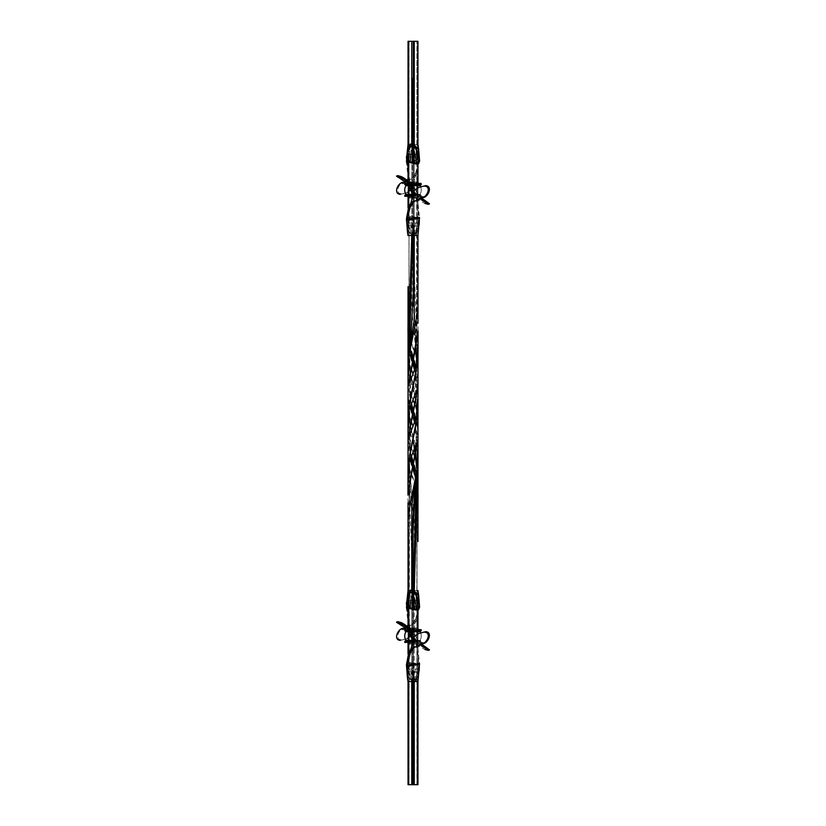 <?xml version="1.0" encoding="UTF-8"?>
<svg xmlns="http://www.w3.org/2000/svg" width="826" height="826" viewBox="0 0 826 826"><rect width="100%" height="100%" fill="white"/><g stroke="black" fill="none" stroke-linecap="round" stroke-linejoin="round"><path stroke-width="0.62" stroke-dasharray="4.13 3.1" d="M417.956 643.65L417.956 671.941L408.044 671.941L417.956 671.941L417.956 669.019L417.956 678.993L408.044 678.993L408.044 681.45L408.044 643.65L417.956 643.65L417.956 669.019L408.044 669.019L417.956 669.019L417.956 629.412L417.956 644.053L408.044 644.053L408.044 642.628L408.044 643.65L417.956 643.65M417.956 631.064L404.74 630.651L405.153 629.412L408.044 629.412L408.044 642.628L408.044 627.987L417.956 627.987L417.956 681.45L418.968 663.536L419.505 664.238M420.382 631.064L417.13 631.064L421.26 630.651L420.847 629.412L417.956 629.412L417.956 600.099L408.044 600.099L408.044 627.987L417.956 627.987L417.956 681.45L417.956 629.412L417.956 681.45L417.956 644.053L408.044 644.053L408.044 671.941L408.044 669.38L409.004 675.245L408.044 671.941C412.876 687.593 410.708 677.702 406.733 666.427L406.423 665.095M408.044 681.543L408.044 669.38M407.342 677.052L408.044 678.993L408.044 669.019L407.27 676.422M417.956 602.66L416.996 596.795L417.956 603.021L418.679 595.556L410.522 591.86L408.044 603.021L417.956 603.021L408.044 603.021L408.044 593.047L417.956 593.047L417.842 627.987M420.847 629.412L405.153 629.412L408.044 629.412L408.044 627.368L408.044 669.019M408.034 596.754L408.034 607.378L408.044 600.099L417.956 600.099L417.956 590.59L408.044 590.59L408.044 600.099L410.491 590.022L410.997 590.26L409.211 600.099M407.951 681.543L411.565 681.45M406.485 665.467L418.968 663.536L415.715 642.132L414.27 640.553L413.94 643.588L415.674 643.671L415.044 642.669C414.105 637.806 412.277 633.759 409.551 630.527L397.616 621.637M415.715 642.132L417.306 642.349L419.505 663.495L418.968 662.803L406.485 664.734M418.049 646.789L414.353 646.799M422.757 643.475L424.223 643.134L423.015 642.525L419.226 645.87M412.824 634.895L414.105 638.395L414.704 636.96L419.845 632.974M417.306 642.349L415.891 640.677L415.674 643.671L414.074 643.485L407.941 630.703L397.956 623.269M415.891 640.677L414.012 640.955L415.891 640.677M416.603 641.203L414.993 641.038M415.044 642.669L413.413 642.545M409.551 630.527L407.941 630.703M408.364 629.422L406.774 629.639M403.233 625.261L401.777 625.612M414.704 636.96L413.165 637.238M408.581 595.03L410.522 591.86M415.189 591.912L416.996 596.795M410.656 600.099L411.647 590.497L410.997 590.26M413.527 600.099L412.917 590.848L412.288 590.693L412.091 600.099M413.547 590.962L412.917 590.848L413.547 590.962L414.962 600.099M414.28 591.065L416.428 600.099M406.041 629.412L417.956 629.412L408.044 629.412L408.044 600.099M408.034 590.611L408.034 593.068M404.74 630.651L405.153 629.412L408.044 629.412L408.044 603.021M417.956 600.099L417.956 603.021M417.966 593.037L417.956 590.59M417.956 628.39L408.044 628.39L417.956 628.39M406.65 605.138L406.908 600.956M407.466 598.757L407.125 606.191M406.495 607.802L418.978 605.871L418.328 592.005M401.137 639.851L401.137 639.789C395.365 639.334 397.833 631.642 402.097 628.834L404.513 629.175L409.562 625.086L407.951 625.251L409.81 625.365L413.413 623.165L415.715 618.973L418.978 605.871L419.515 606.573L418.73 595.618M407.889 625.251L411.647 625.241L415.044 623.289L417.306 619.18L419.515 606.573L407.032 608.504M411.007 631.002L409.397 630.837L408.694 629.691L406.495 608.545L418.978 606.604L419.515 607.306L407.032 609.237L410.285 629.908L411.73 631.487L412.06 628.452L410.326 628.369L410.956 629.371C411.895 634.234 413.723 638.281 416.449 641.513L420.155 644.641M414.26 621.369L415.912 618.746L417.481 618.973L415.86 621.544M414.074 621.679L415.685 621.854L415.901 621.183L413.991 621.648M426.743 649.226C423.728 647.852 414.724 640.966 413.041 634.533C411.761 632.096 411.895 628.287 413.444 623.093L415.065 623.227L413.847 630.124L414.683 634.42L418.493 641.017L421.074 643.691M412.835 634.802L407.786 638.426L400.042 640.429L406.155 639.066L411.296 635.08L412.835 634.802L413.475 633.449L411.895 633.645L411.296 635.08M429.51 649.845L425.979 648.926C420.579 646.448 416.82 642.422 414.704 636.867L413.475 633.449M409.397 630.837L410.357 630.961L410.326 628.369L411.926 628.555L412.587 629.495L418.059 641.337L419.226 642.401L417.636 642.618M411.73 631.487L410.109 631.363L411.73 631.487M415.003 619.913L416.603 620.078M404.513 629.175L402.985 629.515L406.774 626.17L408.364 625.963M400.662 629.195L402.097 628.834M425.979 648.926L424.936 649.504C419.36 646.944 415.447 642.824 413.176 637.145L411.895 633.645M413.176 637.145L414.704 636.867M416.449 641.513L418.059 641.337M410.956 629.371L412.587 629.495M408.694 629.691L410.285 629.908M406.784 663.598L411.678 662.307L412.102 663.433A2.065 0.898 180 0 0 413.661 663.629L414.931 663.949L415.633 663.299L419.35 666.902M419.092 671.084L417.419 677.01L415.478 680.18L417.956 669.019M415.633 663.299L411.678 662.307M419.515 669.297L415.509 682.018L417.956 671.941M412.102 663.433L409.448 663.113L407.621 663.918L411.72 680.975L409.004 675.245M418.916 669.783L417.811 665.901L415.003 681.78L415.509 682.018M411.72 680.975L415.003 681.78M417.811 665.901L415.798 664.259L414.353 681.543M415.798 664.259L414.931 663.949M413.661 663.629C413.609 683.773 413.692 686.54 413.909 671.941L413.712 681.347M411.513 663.113C413.103 683.308 413.423 686.251 412.473 671.941L413.083 681.192M409.448 663.113L412.453 681.078M407.621 663.918L406.733 666.427M409.169 468.91L408.034 465.317L410.398 478.306L414.239 516.136L414.239 784.7L414.931 784.7L408.044 784.7L408.994 784.7L408.044 784.7L408.044 539.347M412.701 784.7L412.711 540.318M414.26 784.617L417.956 784.204M415.137 473.391L416.996 511.913L417.006 784.7L417.006 546.285L415.85 479.73L416.862 489.756L416.893 784.7M409.541 481.672L408.994 784.7L408.994 546.523L410.13 479.844C409.448 485.368 409.097 484.914 409.046 496.271L409.107 784.7M411.276 784.617L409.52 784.617L411.276 784.7M408.044 502.724L407.961 495.073M416.996 410.026L416.789 409.428M415.891 407.022L414.569 403.707M413 399.918L408.044 386.847L408.622 399.918M420.568 186.666A8.26 8.26 0 0 1 420.031 194.306A8.26 8.26 0 0 0 420.568 186.666A8.26 8.26 0 0 1 420.031 194.306L421.26 196.175L417.956 196.588L417.956 235.41L417.956 156.981L408.044 156.981L408.044 147.007L417.956 147.007L417.956 156.981L417.956 154.059L408.044 154.059L417.956 154.059L417.956 144.55L408.044 144.55L408.044 156.981L417.956 156.981L418.679 149.516L410.522 145.82L408.044 156.981L408.044 183.372L408.044 154.059L408.044 181.947L417.956 181.947L417.956 154.059L417.956 182.35L408.044 182.35L417.956 182.35L417.956 196.588L417.956 183.372L417.956 196.588L417.956 183.372L405.153 183.372L408.044 183.372L408.044 196.588L408.044 181.328L408.044 225.901L417.956 225.901L417.956 222.979L408.044 222.979L407.27 230.382M417.956 156.981L417.956 148.835M414.239 145.004L414.239 235.41M408.622 373.755L415.623 399.918L417.956 413M408.653 478.295L411.761 554.432L411.761 784.7M413.289 144.818L413.289 235.41M410.863 352.599L409.004 314.148L408.994 41.3L408.044 41.3L408.994 41.3L408.984 271.341L410.388 347.705L409.097 357.317M409.417 369.573L415.633 399.949L416.562 422.21M409.438 429.943L410.367 452.256L409.138 462.002M409.397 474.165L412.711 528.981M412.711 144.653L412.711 235.41M409.397 351.37L410.367 373.755L416.593 404.079M416.872 416.335L415.623 426.082L417.956 439.153L413 426.082M409.448 456.128L408.984 465.461M410.398 478.306L413.289 516.343L413.289 784.7M411.761 144.467L411.761 235.41M409.221 364.235L408.034 360.683L410.367 373.755L417.378 399.918M417.956 539.347L417.956 527.876M414.59 474.702L418.039 495.073L413 478.285M411.4 474.702L410.057 471.347M414.569 369.955L417.956 386.847L413 373.755M411.431 369.955L410.109 366.63M406.485 219.427L418.968 217.496L417.956 232.953L408.044 232.953L408.044 208.007L408.034 235.503L408.044 156.981M408.044 286.653L408.044 297.639M408.044 323.265L408.044 310.462M413 347.715L407.961 330.916L410.057 354.653M411.761 360.694L413 364.751M413 452.245L408.044 439.153L410.109 459.37M411.761 465.306L413 469.426M417.956 528.846L417.956 541.536M412.288 358.928L412.711 360.683M414.766 369.47L415.643 373.837L416.562 396.067M409.448 403.759L410.894 457.367M412.288 463.572L412.711 465.306M414.807 474.207L415.85 479.73M407.961 330.927L411.203 351.773M412.608 357.854L413.712 362.438M415.096 368.644L415.623 399.918C417.285 390.058 417.295 381.354 415.643 373.837M408.044 439.153L411.234 456.53M412.618 462.508L413.712 467.072M412.711 78.573L412.711 289.585L416.541 369.903M409.438 377.637L410.367 399.949L409.128 409.655M409.407 421.921L414.776 447.96M416.779 461.765L417.966 465.317L415.623 452.245L416.5 475.064M413.289 590.858L413.289 681.45M417.956 286.653L417.956 41.3L417.006 41.3L417.956 41.3L417.956 286.653L417.956 41.3L411.761 41.3L411.761 309.843L415.602 347.705L417.966 360.683L416.831 357.09M413.289 74.97L413.289 282.079L415.891 346.641M416.862 363.998L415.963 372.443M408.044 413L413 437.945M416.893 468.724L415.963 477.087M412.711 590.693L412.711 681.45M414.239 41.3L414.239 271.527L417.347 347.705M409.221 461.765L410.377 452.266C408.705 441.652 408.705 432.927 410.377 426.061L415.901 445.111M416.397 447.165L417.378 452.245M411.751 590.507L411.761 681.45M411.42 422.292L410.099 418.978M409.211 416.572L409.004 415.974M418.039 330.927L417.956 323.296M417.956 310.462L417.956 297.649M409.386 404.007L410.099 407.022M411.761 413L413 417.078M414.569 422.292L415.623 426.082L416.562 448.342M408.044 515.434L408.044 527.876M408.044 538.366L408.044 541.536M415.602 347.705L417.016 271.341L417.006 41.3L416.449 344.349M410.367 347.808C408.674 356.295 408.674 364.947 410.377 373.775L410.894 405.019M412.288 411.245L415.623 426.061L416.789 442.715M410.388 478.295L410.13 479.844M408.044 386.847L411.224 404.182M412.608 410.181L413.712 414.755M415.106 420.981L416.872 442.488M410.068 401.116L409.107 412.979L410.367 399.949L411.42 403.707M413 408.922L414.239 413M415.891 418.978L416.603 421.993M417.378 426.082L417.956 439.153M411.761 41.3L408.044 41.3L408.044 42.622M409.107 41.3L409.046 329.915L410.388 347.705L411.4 351.298M413 356.574L414.239 360.694M415.891 366.63L417.956 386.847M410.367 452.245L411.431 456.045M413 461.249L414.239 465.306M415.943 471.347L418.039 495.073M417.956 502.724L417.956 515.589M417.956 528.692L417.956 539.44M408.622 426.082L414.58 448.435M414.239 591.034L414.239 681.45M415.891 459.37L414.569 456.045M415.943 354.653L414.59 351.298M410.223 784.617L411.596 784.617L410.223 784.7M405.607 631.064L411.028 631.064M417.956 629.412L408.044 629.412L408.044 642.628L420.847 642.628L417.13 642.628L417.956 642.628L417.956 629.412L417.956 642.628L420.847 642.628L420.847 640.976L405.153 640.976L405.958 640.346A8.26 8.26 0 0 1 405.958 631.694A8.26 8.26 0 0 0 405.958 640.346L405.607 640.976M404.74 642.215L405.153 640.976L404.74 642.215L408.87 642.215L408.87 640.976L408.034 640.976M421.26 629.825L417.13 629.825L417.13 630.651L408.87 630.651L408.87 629.412L408.044 629.412L408.044 642.628L405.153 642.628L417.13 642.628L408.87 642.628L417.13 642.215L417.13 640.976L408.87 640.976L420.382 640.976L420.031 640.346A8.26 8.26 0 0 0 420.568 632.706A8.26 8.26 0 0 1 420.031 640.346L417.13 640.346L417.13 631.694L405.958 631.694M417.13 631.064L408.87 631.064L420.031 631.694M407.548 631.064L408.87 631.064L408.87 629.825L417.13 629.412L408.044 629.412L408.044 642.628L417.956 642.628L408.87 642.628L408.87 629.412L409.872 629.412M412.174 642.628L420.847 642.628L420.847 640.976L417.13 640.976L420.847 640.976L420.031 640.346A8.26 8.26 0 0 0 420.568 632.706M412.071 640.976L417.13 640.976L417.13 640.346L405.958 640.346M408.044 144.56L408.044 147.018M417.956 147.007L417.956 144.55M412.174 196.588L405.153 196.588L408.044 196.588L408.044 181.947L417.956 181.947L417.956 183.372L417.13 183.785L421.26 183.785L420.847 185.024L417.13 185.024L417.13 194.306L420.031 194.306L420.382 194.936L417.13 194.936L420.847 194.936L417.13 194.936L420.847 194.936L420.847 196.588L417.13 196.588L420.847 196.588L417.956 196.588L417.956 198.013L408.044 198.013L408.044 196.588L408.044 225.901L408.044 198.013L417.956 198.013L417.956 225.901L408.044 225.901C412.876 241.553 410.708 231.662 406.733 220.387L406.423 219.055M406.65 159.098L406.908 154.916M407.466 152.717L407.125 160.151M406.495 161.762L418.978 159.831L418.328 145.965M401.137 193.811L401.137 193.749C395.365 193.294 397.833 185.602 402.097 182.794L404.513 183.135L409.562 179.046L407.951 179.211L409.81 179.325L413.413 177.125L415.715 172.933L418.978 159.831L419.515 160.533L418.73 149.578M407.889 179.211L411.647 179.201L415.044 177.249L417.306 173.14L419.515 160.533L407.032 162.464M411.007 184.962L409.397 184.797L408.694 183.651L406.495 162.505L418.978 160.564L419.515 161.266L407.032 163.197L410.285 183.868L411.73 185.447L412.06 182.412L410.326 182.329L410.956 183.331C411.895 188.194 413.723 192.241 416.449 195.473L420.155 198.601M414.26 175.329L415.912 172.706L417.481 172.933L415.86 175.504M414.074 175.639L415.685 175.814L415.901 175.143L413.991 175.608M426.743 203.186C423.728 201.812 414.724 194.926 413.041 188.493C411.761 186.056 411.895 182.247 413.444 177.053L415.065 177.187L413.847 184.084L414.683 188.38L418.493 194.977L421.074 197.651M412.835 188.762L407.786 192.386L400.042 194.389L406.155 193.026L411.296 189.04L412.835 188.762L413.475 187.409L411.895 187.605L411.296 189.04M429.51 203.805L425.979 202.886C420.579 200.408 416.82 196.381 414.704 190.827L413.475 187.409M409.397 184.797L410.357 184.921L410.326 182.329L411.926 182.515L412.587 183.455L418.059 195.297L419.226 196.361L417.636 196.578M411.73 185.447L410.109 185.323L411.73 185.447M415.003 173.873L416.603 174.038M404.513 183.135L402.985 183.475L406.774 180.13L408.364 179.923M400.662 183.155L402.097 182.794M425.979 202.886L424.936 203.464C419.36 200.904 415.447 196.784 413.176 191.105L411.895 187.605M413.176 191.105L414.704 190.827M416.449 195.473L418.059 195.297M410.956 183.331L412.587 183.455M408.694 183.651L410.285 183.868M406.784 217.558L411.678 216.267L412.102 217.393A2.065 0.898 180 0 0 413.661 217.589L414.931 217.909L415.633 217.259L419.35 220.862M419.092 225.044L417.419 230.97L415.478 234.14L415.148 233.345L417.956 222.979L417.956 196.588L417.956 225.901L415.416 235.761L415.148 233.345M415.633 217.259L411.678 216.267M419.515 223.257L415.416 235.761M412.102 217.393L409.448 217.073L407.621 217.878L411.72 234.935L410.811 234.088L408.044 225.901L408.044 235.41L411.565 235.41M418.916 223.743L417.811 219.861L415.003 235.74L415.509 235.978M411.72 234.935L415.003 235.74M417.811 219.861L415.798 218.219L414.353 235.503M415.798 218.219L414.931 217.909M413.661 217.589C413.609 237.733 413.692 240.5 413.909 225.901L413.712 235.307M411.513 217.073C413.103 237.269 413.423 240.211 412.473 225.901L413.083 235.152M409.448 217.073L412.453 235.038M407.621 217.878L406.733 220.387M417.956 235.41L417.956 225.901M408.044 222.979L417.956 222.979M407.342 231.012L407.951 235.503M408.044 197.61L417.956 197.61L408.044 197.61M406.485 218.694L418.968 216.763L415.715 196.092L417.306 196.309L419.505 218.198M418.049 200.749L414.353 200.759M422.757 197.435L424.223 197.094L423.015 196.485L419.226 199.83M412.824 188.855L414.105 192.355L414.704 190.92L419.845 186.934M417.306 196.309L415.891 194.637L415.674 197.631L415.044 196.629C414.105 191.766 412.277 187.719 409.551 184.487L397.616 175.597M415.715 196.092L414.27 194.513L414.074 197.445L415.674 197.631L413.94 197.548L407.941 184.663L397.956 177.229M415.891 194.637L414.012 194.915L415.891 194.637M416.603 195.163L414.993 194.998M415.044 196.629L413.413 196.505M409.551 184.487L407.941 184.663M408.364 183.382L406.774 183.599M403.233 179.221L401.777 179.572M414.704 190.92L413.165 191.198M408.581 148.99L410.522 145.82M410.656 154.059L411.647 144.457L410.491 143.982L408.044 154.059M415.189 145.872L417.956 154.059M410.997 144.22L409.211 154.059M413.527 154.059L412.917 144.808L412.288 144.653L412.091 154.059M413.547 144.922L412.917 144.808L413.547 144.922L414.962 154.059M414.28 145.025L416.428 154.059M412.071 194.936L417.13 194.936L404.74 195.349L404.74 196.175L408.044 196.588L408.044 183.372L405.153 183.372L417.13 183.372L409.872 183.372M404.74 195.349L405.153 196.588L408.87 196.588L408.044 196.588L408.044 183.372L420.847 183.372L417.956 183.372L417.956 196.588L417.956 183.372L408.87 183.372L408.87 185.024L405.153 185.024L405.958 185.654A8.26 8.26 0 0 0 405.958 194.306A8.26 8.26 0 0 1 405.958 185.654L405.607 185.024M405.607 194.936L417.13 194.936L405.958 194.306M404.74 183.785L405.153 185.024L404.74 183.785L408.87 183.785L408.87 184.611L404.74 184.611M417.956 185.024L411.028 185.024M420.382 194.936L420.031 194.306L417.13 194.306L417.13 196.588L408.87 196.588L417.13 196.588L417.13 183.372L417.13 196.588L408.87 196.588L408.87 183.372L410.181 183.785M420.847 185.024L420.031 185.654L405.958 185.654M406.444 183.785L417.13 183.785L417.13 185.024L420.382 185.024M407.548 185.024L408.87 185.024L408.87 194.306L417.13 194.306L417.13 195.349L408.87 195.349L408.87 196.175L404.74 196.175M406.041 183.372L408.87 183.372L408.87 196.588M402.086 624.456L400.651 624.817M413 41.3L413 273.695L415.695 347.395M409.107 412.979L410.377 426.102M409.572 421.167L415.705 451.936M415.623 452.225L416.903 465.843M413 590.838L413 681.45M406.444 629.825L404.74 629.825M408.87 640.976L408.87 631.064L408.87 631.694L411.4 631.694M420.847 642.628L417.13 642.628L417.13 629.412L417.13 642.628L417.13 641.389L421.26 641.389L404.74 641.389M420.382 640.976L420.031 640.346L417.13 640.346L417.13 634.079M412.112 641.389L417.13 641.389L417.13 640.346L411.988 640.346M412.164 642.215L421.26 642.215M410.181 629.825L408.87 629.412L408.87 642.628M407.197 630.651L410.759 630.651M408.87 632.809L408.87 631.694L408.044 631.694M417.956 196.588L408.044 196.588L417.956 196.588M402.086 178.416L400.651 178.777M421.26 184.611L408.87 184.611L408.87 186.769M421.26 196.175L417.13 196.175L420.847 196.588M420.847 194.936L417.13 195.349L417.13 196.175L412.164 196.175M412.112 195.349L421.26 195.349M417.13 188.039L417.13 194.306L411.988 194.306M408.044 185.654L411.4 185.654M407.197 184.611L410.759 184.611M413.072 678.993L407.868 679.158M410.088 653.294L411.74 650.671M412.556 648.947C414.105 643.753 414.239 639.943 412.959 637.507C411.276 631.074 402.272 624.188 399.257 622.814M414.115 640.48L415.746 640.604M412.525 638.591L414.105 638.395M421.487 642.865L423.015 642.525M410.119 650.537L411.73 650.702M410.852 592.655L410.584 590.239M418.049 590.497L414.435 590.59M412.928 593.047L418.132 592.882M415.881 621.503L414.27 621.338M411.647 625.241L409.81 625.365M407.786 638.426L406.155 639.066M411.885 631.56L410.254 631.436M415.478 680.18L407.321 676.484M416.923 678.559L417.419 677.01M415.416 681.801L415.148 679.385M407.301 676.463L410.811 680.128M415.623 426.102C417.275 416.872 417.285 408.147 415.633 399.949M415.633 347.818L416.893 360.26M415.602 347.725L416.954 329.368L416.893 41.3M410.377 399.939C408.705 389.944 408.705 381.24 410.357 373.848M418.049 144.457L414.435 144.55M412.928 147.007L418.132 146.842M415.881 175.463L414.27 175.298M411.647 179.201L409.81 179.325M407.786 192.386L406.155 193.026M411.885 185.52L410.254 185.396M415.478 234.14L407.321 230.444M416.923 232.519L417.419 230.97M407.301 230.423L410.811 234.088M408.044 223.34L409.004 229.205M413.072 232.953L407.868 233.118M410.088 207.254L411.74 204.631M412.556 202.907C414.105 197.713 414.239 193.904 412.959 191.467C411.276 185.034 402.272 178.148 399.257 176.774M414.115 194.44L415.746 194.564M412.525 192.551L414.105 192.355M421.487 196.825L423.015 196.485M410.119 204.497L411.73 204.662M410.852 146.615L410.584 144.199M416.996 150.755L417.956 156.62"/><path stroke-width="1.24" d="M408.044 642.628L408.044 654.047L408.034 642.628M417.956 629.412L417.966 609.536L417.956 629.412L421.26 629.825L417.956 629.412M408.044 627.368L408.044 607.378L408.034 627.357M417.956 784.204L417.956 681.45L419.505 664.238L407.022 666.169L407.951 681.543L417.956 681.45L417.956 784.7L417.956 681.45L417.956 784.7L408.044 784.7L408.044 681.543M424.863 632.189L424.863 632.251C430.635 632.706 428.167 640.398 423.903 643.206L421.487 642.865L416.438 646.954L414.353 646.799L410.956 648.751L410.315 650.186L410.099 650.857L411.988 650.413L410.285 653.067L407.022 666.169L406.485 665.467L407.672 680.035M415.302 646.799L412.587 648.875L411.926 650.361L410.315 650.186L408.694 652.86L406.485 664.734L407.022 665.436L419.505 663.495L419.505 664.238M410.14 650.496L408.519 653.067L410.109 653.273M396.49 622.195L400.021 623.114C405.421 625.592 409.18 629.618 411.296 635.173L412.824 634.895C410.553 629.216 406.64 625.096 401.064 622.536L397.616 621.637L396.49 622.195L397.956 623.269C403.646 625.963 408.106 630.744 411.317 637.62C412.577 640.005 412.442 643.733 410.935 648.813L412.577 648.906M417.636 646.077L419.226 645.87L416.438 646.954L418.049 646.789M425.906 631.611L425.906 631.683C431.626 632.169 429.53 639.82 425.338 642.845L422.757 643.475M418.214 633.614L425.958 631.611L418.214 633.614L413.165 637.238L412.525 638.591L411.296 635.173M410.315 650.186L412.009 650.392M401.064 622.536L400.021 623.114M411.988 650.413L410.357 650.289M410.997 652.127L409.397 651.962M406.485 665.467L406.485 664.734M412.339 608.411L411.069 608.091L410.367 608.741L414.322 609.733L413.898 608.607A2.065 0.898 180 0 0 412.339 608.411C412.391 588.267 412.308 585.5 412.091 600.099M410.367 608.741C407.528 607.595 406.227 605.603 406.485 602.743L409.076 593.481L410.491 590.022L410.997 590.26M418.679 595.556L419.577 606.945C419.071 609.505 417.316 610.435 414.322 609.733M406.485 602.743L409.076 593.481M413.898 608.607L416.552 608.927L418.379 608.122L419.267 605.613C415.292 594.338 413.124 584.447 417.956 600.099M410.966 590.249L414.28 591.065L418.699 595.577M419.267 605.613L419.577 606.945M407.084 602.257L408.189 606.139L409.211 600.099M408.189 606.139L410.202 607.781L410.656 600.099M410.202 607.781L411.069 608.091M414.487 608.927C412.897 588.731 412.577 585.789 413.527 600.099M416.552 608.927L414.962 600.099M418.379 608.122L416.428 600.099M407.125 606.191L407.032 608.504L406.495 607.802L406.65 605.138M406.908 600.956L408.034 590.611M408.034 593.068L407.466 598.757M418.73 595.618L417.966 590.58M418.658 594.988L417.966 593.037M408.034 608.349L407.032 608.504L407.032 609.237L406.495 607.802M402.097 628.834L403.243 628.565L401.777 628.906L403.026 629.515M420.981 643.774L429.51 649.845L428.384 650.403L424.936 649.504M407.951 625.251L406.774 626.17M400.662 629.195L401.777 628.906L400.662 629.195C396.47 632.22 394.374 639.871 400.094 640.356L400.094 640.429M420.155 644.641L428.384 650.403M422.767 646.779L424.223 646.428M419.35 666.902L419.092 671.084M407.27 676.422L406.784 663.598M408.044 539.347L408.044 528.846M408.034 596.754L408.044 515.434M417.378 452.245L417.966 465.317L417.956 439.153L410.388 478.295L407.961 495.073L408.034 465.317L417.956 439.153L417.956 413L416.996 410.026M416.789 409.428L415.891 407.022M414.569 403.707L413 399.918M409.004 415.974L408.044 413L408.034 360.683L417.956 310.462L417.966 235.4L407.951 235.503L406.485 219.427L407.672 233.995M409.872 183.372L417.956 183.372L417.956 163.496L417.956 183.372L421.26 183.785L420.847 185.024L417.956 185.024M417.956 148.835L417.956 41.3L414.239 41.3L414.239 145.004M414.239 235.41L414.208 320.013L408.034 360.683L408.622 373.755M417.378 399.918L417.956 413L408.034 465.317L408.653 478.295M411.761 144.467L411.761 41.3L413.289 41.3L413.289 144.818M413.289 235.41L413.289 291.764L410.388 347.705M409.097 357.317L409.417 369.573M416.562 422.21L410.367 452.245M409.138 462.002L409.397 474.165M412.711 528.981L412.711 540.318M413.289 74.97L413.289 41.3L414.239 41.3M412.711 78.573L412.711 144.653M412.711 235.41L409.397 351.37M416.593 404.079L416.872 416.335M408.034 465.317L408.044 439.153L417.956 413L409.448 456.128M408.984 465.461L409.541 473.474L409.221 461.765M411.761 235.41L408.013 360.425M415.623 426.102L408.013 465.048M417.956 541.536L417.956 539.347M417.956 527.876L417.966 465.317L415.602 478.295L412.711 523.157L412.711 590.693M417.956 502.704L418.039 495.073M413 478.285L411.4 474.702M410.057 471.347L409.169 468.91M417.956 413L417.956 386.847L408.044 439.153L408.044 413L408.622 426.082M413 373.755L411.431 369.955M410.109 366.63L409.221 364.235M408.034 360.683L408.044 286.653M408.044 42.622L408.044 150.693L408.044 41.3L408.044 150.693L408.044 41.3L411.761 41.3M408.044 161.338L408.044 181.317L408.044 161.338M408.044 196.588L408.044 208.018L408.044 196.588M408.044 310.462L408.044 297.639M408.044 323.276L407.961 330.927M410.057 354.653L411.761 360.694M413 364.751L414.569 369.955M410.109 459.37L411.761 465.306M413 469.426L414.59 474.702M417.956 515.63L417.956 528.846M410.863 352.599L412.288 358.928M412.711 360.683L414.766 369.47M416.562 396.067L410.367 426.082M410.894 457.367L412.288 463.572M412.711 465.306L414.807 474.207M411.203 351.773L412.608 357.854M413.712 362.438L415.096 368.644M408.044 413L417.956 386.847L409.438 429.943M411.234 456.53L412.618 462.508M413.712 467.072L415.137 473.391M416.541 369.903L410.636 398.524M409.128 409.655L409.407 421.921M414.776 447.96L415.623 452.266L409.541 481.672M416.5 475.064L413.289 590.858M413.289 681.45L413.289 784.7M415.891 346.641L416.862 363.998M417.347 347.705L417.966 360.694L409.448 403.759M413 437.945L416.893 468.724M412.711 681.45L412.711 784.7M415.623 373.755L408.023 412.742M415.901 445.111L416.397 447.165M415.612 478.285L411.792 505.956L411.751 590.507M411.761 681.45L411.761 784.7M408.044 502.735L408.044 515.507L417.966 465.317L414.239 591.034M413 426.082L411.42 422.292M410.099 418.978L409.211 416.572M408.044 386.847L417.966 360.683L418.039 330.927L408.044 386.836L415.602 347.725L409.438 377.637M417.956 323.265L417.956 310.493M417.956 297.639L417.956 286.653L417.956 297.639M408.622 399.918L409.386 404.007M410.099 407.022L411.761 413M413 417.078L414.569 422.292M408.044 527.876L408.044 538.366M416.449 344.349L410.367 373.755M410.894 405.019L412.288 411.245M416.562 448.342L410.388 478.295M411.224 404.182L412.608 410.181M413.712 414.755L415.106 420.981M416.872 442.488L407.961 495.073M417.956 286.653L417.956 297.649M418.039 330.916L415.602 347.705M411.42 403.707L413 408.922M414.239 413L415.891 418.978M416.603 421.993L417.378 426.082M417.956 439.153L415.623 452.245L414.58 448.435M408.044 529.125L408.044 541.536M411.4 351.298L413 356.574M414.239 360.694L415.891 366.63M415.623 399.918L408.044 439.153M411.431 456.045L413 461.249M414.239 465.306L415.943 471.347M417.956 515.589L417.956 528.692M417.956 539.44L417.956 515.538M417.956 386.847L417.966 360.683L408.054 412.804M414.239 681.45L414.239 784.7M416.779 461.765L415.891 459.37M414.569 456.045L413 452.245M416.831 357.09L415.943 354.653M414.59 351.298L413 347.715M407.548 631.064L404.74 630.651L405.153 631.064L405.153 629.412L406.041 629.412M408.034 640.976L405.607 640.976L405.958 640.346A8.26 8.26 0 0 1 405.958 631.694L405.607 631.064M412.174 642.628L404.74 642.215L405.153 642.628L405.153 640.976L412.071 640.976M411.028 631.064L420.847 631.064L421.26 629.825L409.872 629.412M420.847 631.064L417.956 631.064M420.568 632.706A8.26 8.26 0 0 0 420.031 631.694A8.26 8.26 0 0 1 420.568 632.706A8.26 8.26 0 0 0 420.031 631.694L420.382 631.064L417.13 631.064L417.13 629.825L410.181 629.825M420.031 631.694L420.382 631.064L420.031 631.694L417.13 631.694L417.13 631.064M405.607 640.976L408.87 640.976L408.87 632.809M407.125 160.151L407.032 162.464L406.495 161.762L406.65 159.098M406.908 154.916L408.044 144.56M408.044 147.018L407.466 152.717M418.73 149.578L417.956 144.55M418.658 148.948L417.956 147.007M408.044 162.309L407.032 162.464L407.032 163.197L406.495 161.762M402.097 182.794L403.243 182.525L401.777 182.866L403.026 183.475M420.981 197.734L429.51 203.805L428.384 204.363L424.936 203.464M407.951 179.211L406.774 180.13M400.662 183.155L401.777 182.866L400.662 183.155C396.47 186.18 394.374 193.831 400.094 194.316L400.094 194.389M420.155 198.601L428.384 204.363M422.767 200.739L424.223 200.388M419.35 220.862L419.092 225.044M407.27 230.382L406.784 217.558M424.863 186.149L424.863 186.211C430.635 186.666 428.167 194.358 423.903 197.166L421.487 196.825L416.438 200.914L414.353 200.759L410.956 202.711L410.099 204.817L411.988 204.373L410.285 207.027L407.022 219.396L407.022 220.129L419.505 218.198L417.956 235.41M415.302 200.759L412.587 202.835L411.926 204.321L410.315 204.146L408.694 206.82L406.485 218.694L407.022 219.396L419.505 217.455L419.505 218.198M410.14 204.456L408.519 207.027L410.109 207.233M396.49 176.155L400.021 177.074C405.421 179.552 409.18 183.579 411.296 189.133L412.824 188.855C410.553 183.176 406.64 179.056 401.064 176.496L397.616 175.597L396.49 176.155L397.956 177.229C403.646 179.923 408.106 184.704 411.317 191.58C412.577 193.965 412.442 197.693 410.935 202.773L412.577 202.866M417.636 200.037L419.226 199.83L416.438 200.914L418.049 200.749M425.906 185.571L425.906 185.644C431.626 186.129 429.53 193.78 425.338 196.805L422.757 197.435M418.214 187.574L425.958 185.571L418.214 187.574L413.165 191.198L412.525 192.551L411.296 189.133M410.315 204.146L412.009 204.352M401.064 176.496L400.021 177.074M411.988 204.373L410.357 204.249M410.997 206.087L409.397 205.922M406.485 219.427L406.485 218.694M412.339 162.371L411.069 162.051L410.367 162.701L414.322 163.693L413.898 162.567A2.065 0.898 180 0 0 412.339 162.371C412.391 142.227 412.308 139.46 412.091 154.059M410.367 162.701C407.528 161.555 406.227 159.563 406.485 156.703L409.076 147.441L410.491 143.982L410.997 144.22M418.679 149.516L419.577 160.905C419.071 163.465 417.316 164.395 414.322 163.693M406.485 156.703L409.076 147.441M413.898 162.567L416.552 162.887L418.379 162.082L419.267 159.573C415.292 148.298 413.124 138.407 417.956 154.059M410.966 144.209L414.28 145.025L418.699 149.537M419.267 159.573L419.577 160.905M407.084 156.217L408.189 160.099L409.211 154.059M408.189 160.099L410.202 161.741L410.656 154.059M410.202 161.741L411.069 162.051M414.487 162.887C412.897 142.691 412.577 139.749 413.527 154.059M416.552 162.887L414.962 154.059M418.379 162.082L416.428 154.059M408.87 186.769L408.87 194.936L405.153 194.936L404.74 196.175L412.174 196.588M405.607 185.024L407.548 185.024L405.607 185.024L405.958 185.654A8.26 8.26 0 0 0 405.958 194.306L405.607 194.936M406.041 183.372L405.153 183.372L404.74 184.611L407.548 185.024M411.028 185.024L417.13 185.024L417.13 185.654L420.031 185.654L420.382 185.024L420.031 185.654A8.26 8.26 0 0 1 420.568 186.666A8.26 8.26 0 0 0 420.031 185.654A8.26 8.26 0 0 1 420.568 186.666M417.13 185.024L421.26 184.611L417.13 185.024M420.847 183.372L417.13 183.372L417.13 184.611L410.759 184.611M404.74 195.349L412.071 194.936M423.914 647.584L425.349 647.223M415.695 347.395L416.903 360.26M415.963 372.443L410.068 401.116M409.107 413.021L409.572 421.167M415.705 451.936L416.893 465.327M415.963 477.087L413 530.24L413 590.838M413 681.45L413 784.7M410.759 630.651L421.26 630.651M417.13 634.079L417.13 631.694L411.4 631.694M405.958 640.346L411.988 640.346M408.87 642.628L408.87 640.976M404.74 641.389L412.112 641.389M404.74 642.215L412.164 642.215M404.74 629.825L406.444 629.825M404.74 630.651L407.197 630.651M405.958 631.694L408.044 631.694M423.914 201.544L425.349 201.183M411.4 185.654L417.13 185.654L417.13 188.039M410.181 183.785L421.26 183.785M412.112 195.349L408.87 195.349L408.87 196.588M404.74 196.175L412.164 196.175M405.958 194.306L411.988 194.306M405.958 185.654L408.044 185.654M404.74 184.611L407.197 184.611M404.74 183.785L406.444 183.785M423.118 643.671L424.564 643.33M421.074 643.691L428.044 648.771M402.881 628.369L401.436 628.71M415.623 452.266L416.789 442.715M421.074 197.651L428.044 202.731M402.881 182.329L401.436 182.67M423.118 197.631L424.564 197.29"/></g></svg>
